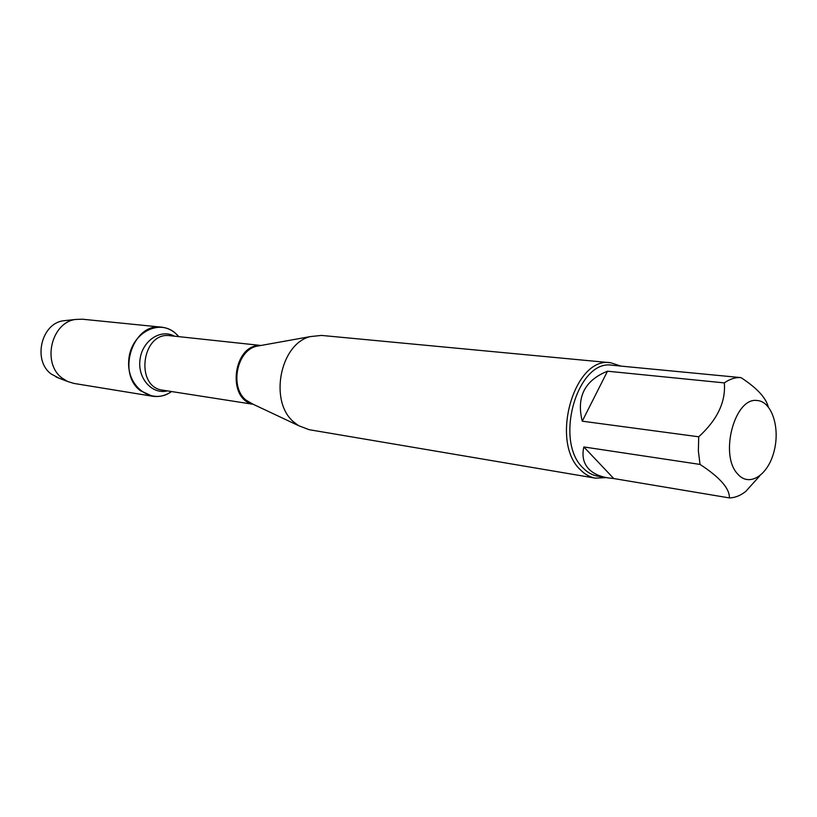 <?xml version="1.0" encoding="UTF-8"?>
<svg xmlns="http://www.w3.org/2000/svg" width="817" height="817" viewBox="0 0 817 817"><rect width="100%" height="100%" fill="white"/><g stroke="black" fill="none" stroke-linecap="round" stroke-linejoin="round"><path stroke-width="1.23" d="M610.707 362.758L321.469 335.419L310.297 336.594C279.771 343.855 268.742 402.321 294.243 422.409L298.573 425.647L309.051 429.671L595.501 478.17C589.935 477.199 584.901 474.401 580.376 469.765C549.586 441.721 574.402 355.895 610.707 362.758L620.879 366.077M175.655 333.438L178.78 336.645C174.052 331.11 168.302 327.954 161.541 327.168C133.304 322.419 116.269 372.909 140.391 390.669L152.442 396.225C159.182 397.225 165.555 395.663 171.55 391.547C152.626 405.579 126.502 387.391 128.729 360.583C130.199 333.734 158.784 317.803 175.655 333.438M606.194 477.598L595.501 478.17M737.618 473.911C749.066 487.606 768 475.433 774.016 451.515C780.419 427.802 771.779 401.127 757.012 400.514C734.708 397.052 719.205 454.998 737.618 473.911M582.255 421.184L607.491 371.204C584.686 380.375 576.281 397.031 582.255 421.184L698.719 436.789L698.372 450.994L700.036 464.424C719.971 477.434 729.755 488.597 729.377 497.921C734.983 497.788 740.427 495.633 745.737 491.436L759.708 475.943M624.566 366.445L740.978 377.617C735.392 377.24 729.847 378.996 724.322 382.897C725.904 401.801 717.367 419.764 698.719 436.789M768.225 406.774C765.825 397.603 756.746 387.891 740.978 377.617M724.322 382.897L607.491 371.204M583.849 446.95C581.816 455.978 583.471 463.331 588.822 469.009C593.193 473.503 599.494 476.444 607.736 477.853L613.761 478.548L583.849 446.95L700.036 464.424M613.761 478.548L729.377 497.921M607.736 477.853L597.758 476.178C592.396 475.259 587.535 472.553 583.185 468.08C553.66 441.088 577.517 358.632 612.372 365.26L624.392 366.425M152.442 396.225L73.887 383.418L67.494 381.447L62.225 378.169C41.698 363.494 51.216 322.276 75.664 319.447L82.343 319.202L161.541 327.168M66.422 320.448L63.471 320.764C41.167 323.348 32.537 360.685 51.246 374.043L58.824 378.087M260.705 345.52L256.211 346.326C236.552 351.024 229.659 387.36 246.05 400.167L252.974 404.19M252.81 404.129C226.217 398.737 233.448 343.855 260.531 345.53M260.98 345.468L170.12 335.716C141.821 331.161 134.437 387.268 162.94 390.199L253.229 404.303M167.291 390.883C152.033 394.785 137.348 378.22 140.024 359.47C142.291 340.658 160.765 328.465 174.501 336.185M252.749 404.078L298.573 425.647M260.46 345.56L310.297 336.594M56.067 377.025L67.494 381.447M63.471 320.764L75.664 319.447"/></g></svg>

